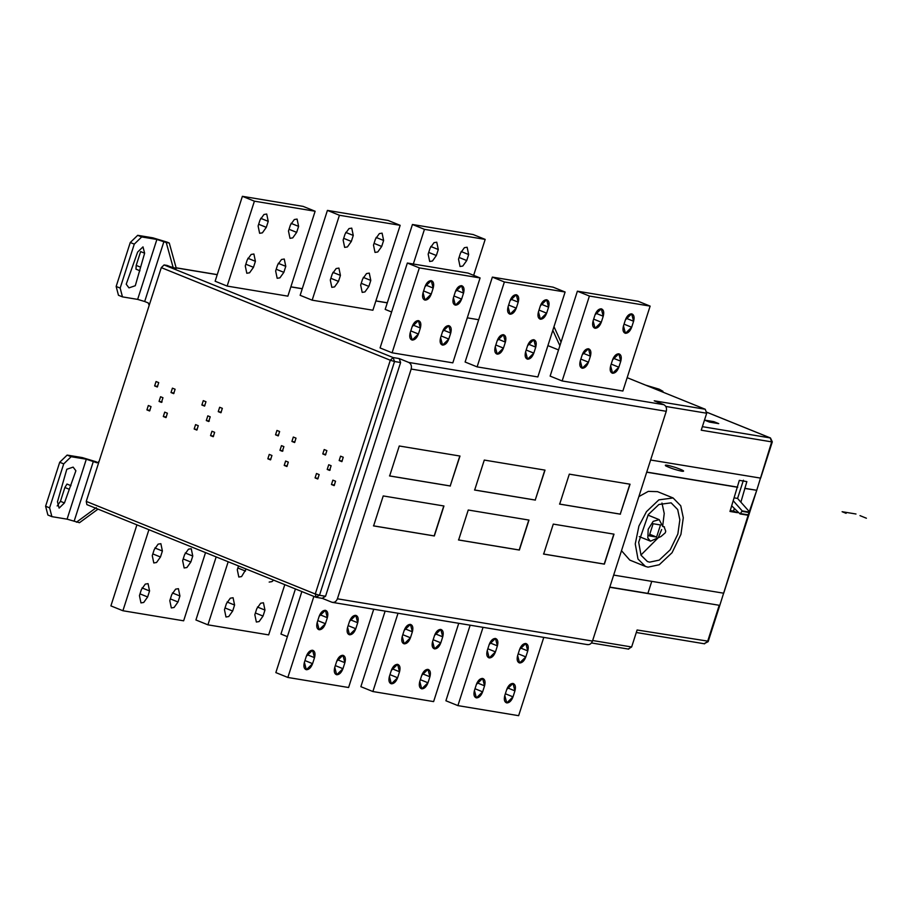 <?xml version="1.0" encoding="UTF-8"?>
<svg xmlns="http://www.w3.org/2000/svg" width="912" height="912" viewBox="0 0 912 912"><rect width="100%" height="100%" fill="white"/><g stroke="black" fill="none" stroke-linecap="round" stroke-linejoin="round"><path stroke-width="1.37" d="M482.642 691.832L476.372 697.897L474.445 690.475L476.372 684.479L482.63 678.414L484.568 685.835L482.642 691.832C481.08 695.856 478.982 697.874 476.372 697.897C474.046 697.053 473.396 694.579 474.445 690.475L476.372 684.479C477.934 680.455 480.02 678.437 482.63 678.414C484.967 679.258 485.606 681.731 484.568 685.835L482.642 691.832L475.004 688.742M506.73 689.506L513 683.441L514.927 690.863L513.011 696.859L506.741 702.924L504.803 695.503L506.73 689.506C508.303 685.482 510.389 683.464 513 683.441C515.326 684.285 515.975 686.759 514.927 690.863L513.011 696.859C511.438 700.883 509.352 702.901 506.741 702.924C504.404 702.092 503.766 699.618 504.803 695.503L506.73 689.506M519.566 649.549L525.825 643.484L527.763 650.906L525.836 656.902L519.566 662.967L517.64 655.546L519.566 649.549C521.128 645.525 523.214 643.507 525.825 643.484C528.162 644.328 528.8 646.802 527.763 650.906L525.836 656.902C524.275 660.926 522.177 662.944 519.566 662.967C517.241 662.123 516.591 659.65 517.64 655.546L519.566 649.549M497.393 645.878L495.467 651.875L489.208 657.94L487.27 650.518L489.197 644.522L495.455 638.457L497.393 645.878L495.467 651.875C493.905 655.899 491.819 657.917 489.208 657.94C486.871 657.096 486.221 654.622 487.27 650.518L489.197 644.522C490.759 640.498 492.845 638.48 495.455 638.457C497.792 639.301 498.442 641.774 497.393 645.878L489.881 642.835M470.159 625.187L445.9 700.758L457.904 705.614L483.041 627.331L457.904 705.614L518.643 715.681L543.78 637.385L518.643 715.681L457.904 705.614M280.942 634.057L295.42 588.958L280.942 634.057L287.383 636.656M397.621 677.753L391.351 683.806L389.413 676.385L391.339 670.4L397.609 664.335L399.536 671.756L397.621 677.753C396.047 681.766 393.961 683.795 391.351 683.806C389.014 682.974 388.375 680.5 389.413 676.385L391.339 670.4C392.912 666.376 394.999 664.346 397.609 664.335C399.935 665.167 400.585 667.641 399.536 671.756L397.621 677.753L389.971 674.652M421.709 675.427L427.967 669.362L429.905 676.784L427.979 682.78L421.72 688.845L419.782 681.424L421.709 675.427C423.271 671.403 425.357 669.385 427.967 669.362C430.304 670.206 430.954 672.68 429.905 676.784L427.979 682.78C426.417 686.804 424.331 688.822 421.72 688.845C419.383 688.001 418.733 685.528 419.782 681.424L421.709 675.427M434.534 635.47L440.804 629.405L442.73 636.827L440.815 642.823L434.545 648.888L432.607 641.467L434.534 635.47C436.107 631.446 438.193 629.428 440.804 629.405C443.141 630.238 443.779 632.711 442.73 636.827L440.815 642.823C439.242 646.847 437.156 648.865 434.545 648.888C432.208 648.044 431.57 645.571 432.607 641.467L434.534 635.47M412.372 631.799L410.446 637.784L404.176 643.849L402.249 636.428L404.176 630.443L410.434 624.378L412.372 631.799L410.446 637.784C408.884 641.809 406.786 643.838 404.176 643.849C401.85 643.017 401.2 640.543 402.249 636.428L404.176 630.443C405.737 626.419 407.824 624.389 410.434 624.378C412.771 625.21 413.41 627.684 412.372 631.799L404.848 628.756M385.138 611.108L360.867 686.679L372.883 691.535L398.02 613.24L372.883 691.535L433.61 701.602L458.747 623.306L433.61 701.602L372.883 691.535M263.032 616.067L259.111 621.574L256.352 622.03L254.836 614.711L256.762 608.714L260.684 603.22L263.443 602.764L264.959 610.082L263.032 616.067L255.383 612.978M226.393 603.687L230.314 598.192L233.073 597.736L234.589 605.044L232.663 611.04L228.741 616.546L225.982 616.991L224.466 609.683L226.393 603.687M246.149 569.031L241.566 576.578L238.807 577.034L237.291 569.726L238.511 565.942M273.634 580.146L271.936 581.617L269.177 582.073M284.795 584.66L268.664 634.889L207.925 624.834L228.182 561.758M195.92 619.978L216.167 556.901L195.92 619.978L207.925 624.834M327.34 617.709L325.424 623.705L319.154 629.77L317.216 622.349L319.143 616.352L325.413 610.288L327.34 617.709L325.424 623.705C323.851 627.73 321.765 629.747 319.154 629.77C316.817 628.938 316.179 626.453 317.216 622.349L319.143 616.352C320.716 612.328 322.802 610.31 325.413 610.288C327.75 611.131 328.388 613.605 327.34 617.709L319.827 614.677M349.513 621.38L355.771 615.326L357.709 622.748L355.783 628.733L349.524 634.798L347.586 627.376L349.513 621.38C351.074 617.367 353.161 615.338 355.771 615.326C358.108 616.159 358.758 618.632 357.709 622.748L355.783 628.733C354.221 632.757 352.135 634.786 349.524 634.798C347.187 633.965 346.537 631.492 347.586 627.376L349.513 621.38M336.688 661.348L342.946 655.283L344.884 662.705L342.958 668.69L336.688 674.755L334.761 667.333L336.688 661.348C338.249 657.324 340.336 655.295 342.946 655.283C345.283 656.116 345.922 658.589 344.884 662.705L342.958 668.69C341.396 672.714 339.298 674.743 336.688 674.755C334.362 673.922 333.712 671.449 334.761 667.333L336.688 661.348M312.588 663.662L306.329 669.727L304.391 662.306L306.318 656.309L312.577 650.245L314.515 657.666L312.588 663.662C311.026 667.687 308.94 669.704 306.329 669.727C303.992 668.895 303.343 666.421 304.391 662.306L306.318 656.309C307.88 652.285 309.966 650.267 312.577 650.245C314.914 651.088 315.563 653.562 314.515 657.666L312.588 663.662L304.95 660.573M301.861 591.557L275.846 672.6L287.861 677.456L313.876 596.414L287.861 677.456L348.589 687.511L373.726 609.216L348.589 687.511L287.861 677.456M182.639 560.675L184.566 554.678L188.488 549.172L191.246 548.728L192.763 556.035L190.836 562.031L186.914 567.526L184.156 567.982L182.639 560.675M154.196 549.651L158.118 544.145L160.877 543.689L162.393 551.008L160.466 557.004L156.545 562.499L153.786 562.955L152.27 555.636L154.196 549.651M141.371 589.608L145.293 584.102L148.052 583.646L149.568 590.965L147.641 596.961L143.72 602.456L140.961 602.912L139.445 595.604L141.371 589.608M178.011 601.988L174.078 607.483L171.319 607.939L169.803 600.632L171.73 594.635L175.651 589.141L178.41 588.685L179.926 595.992L178.011 601.988L170.362 598.899M205.531 552.604L183.643 620.81L122.903 610.744L148.918 529.712M110.899 605.887L136.914 524.856L110.899 605.887L122.903 610.744M466.727 260.547L462.794 266.042L460.047 266.498L458.531 259.19L460.446 253.194L464.379 247.688L467.138 247.232L468.654 254.551L466.727 260.547L459.078 257.458M430.088 248.167L434.009 242.66L436.768 242.204L438.284 249.523L436.358 255.52L432.436 261.014L429.677 261.47L428.161 254.152L430.088 248.167M413.318 264.013L424.456 229.345L412.441 224.489L385.183 309.396L391.624 312.007M385.183 309.396L412.441 224.489L473.168 234.544L485.184 239.4L473.647 275.344M424.456 229.345L485.184 239.4M588.479 362.178L582.221 368.243L580.283 360.821L582.209 354.825L588.468 348.76L590.406 356.182L588.479 362.178C586.918 366.202 584.831 368.22 582.221 368.243C579.884 367.399 579.234 364.925 580.283 360.821L582.209 354.825C583.771 350.801 585.857 348.783 588.468 348.76C590.805 349.604 591.455 352.078 590.406 356.182L588.479 362.178L580.841 359.089M601.304 322.221L595.046 328.286L593.108 320.864L595.034 314.868L601.304 308.803L603.231 316.225L601.304 322.221C599.743 326.245 597.656 328.263 595.046 328.286C592.709 327.442 592.07 324.968 593.108 320.864L595.034 314.868C596.596 310.844 598.694 308.826 601.304 308.803C603.63 309.647 604.28 312.121 603.231 316.225L601.304 322.221L593.666 319.132M625.404 319.895L631.663 313.831L633.601 321.252L631.674 327.248L625.415 333.313L623.477 325.892L625.404 319.895C626.966 315.871 629.052 313.853 631.663 313.831C634 314.674 634.649 317.148 633.601 321.252L631.674 327.248C630.112 331.273 628.026 333.29 625.415 333.313C623.078 332.481 622.429 330.007 623.477 325.892L625.404 319.895M612.568 359.852L618.838 353.799L620.776 361.22L618.849 367.205L612.579 373.27L610.652 365.849L612.568 359.852C614.141 355.84 616.227 353.81 618.838 353.799C621.175 354.631 621.813 357.105 620.776 361.22L618.849 367.205C617.276 371.23 615.19 373.259 612.579 373.27C610.242 372.438 609.604 369.964 610.652 365.849L612.568 359.852M577.387 291.19L638.126 301.256L650.131 306.113L622.873 391.02L562.145 380.965L589.403 296.047L577.387 291.19L550.13 376.109L562.145 380.965L550.13 376.109L562.145 380.965L550.13 376.109L562.145 380.965L550.13 376.109L562.145 380.965L589.403 296.047L650.131 306.113L622.873 391.02L562.145 380.965M368.87 286.414L364.948 291.92L362.189 292.376L360.673 285.057L362.6 279.072L366.521 273.566L369.28 273.11L370.796 280.429L368.87 286.414L361.232 283.324M381.695 246.457L377.773 251.963L375.014 252.419L373.498 245.1L375.425 239.104L379.346 233.609L382.105 233.153L383.621 240.472L381.695 246.457L374.057 243.367M345.055 234.076L348.988 228.581L351.747 228.125L353.263 235.433L351.337 241.429L347.404 246.935L344.656 247.391L343.14 240.073L345.055 234.076M332.23 274.033L336.152 268.538L338.911 268.082L340.427 275.39L338.5 281.386L334.579 286.892L331.82 287.348L330.304 280.03L332.23 274.033M312.166 300.173L339.424 215.266L327.419 210.398L300.151 295.317L312.166 300.173L300.151 295.317L312.166 300.173L300.151 295.317L312.166 300.173L300.151 295.317L312.166 300.173L372.894 310.228L312.166 300.173L372.894 310.228L312.166 300.173L372.894 310.228L312.166 300.173L372.894 310.228L400.163 225.321L388.147 220.465L327.419 210.398L300.151 295.317M339.424 215.266L400.163 225.321M503.458 348.099L497.188 354.164L495.262 346.742L497.177 340.746L503.447 334.681L505.385 342.103L503.458 348.099C501.885 352.123 499.799 354.141 497.188 354.164C494.851 353.32 494.213 350.846 495.262 346.742L497.177 340.746C498.75 336.722 500.836 334.704 503.447 334.681C505.784 335.513 506.422 337.987 505.385 342.103L503.458 348.099L495.809 345.01M516.283 308.142L510.025 314.207L508.087 306.785L510.013 300.789L516.272 294.724L518.21 302.146L516.283 308.142C514.721 312.166 512.635 314.184 510.025 314.207C507.688 313.363 507.038 310.889 508.087 306.785L510.013 300.789C511.575 296.765 513.661 294.747 516.272 294.724C518.609 295.556 519.259 298.03 518.21 302.146L516.283 308.142L508.645 305.053M540.371 305.816L546.641 299.752L548.579 307.173L546.653 313.169L540.383 319.234L538.456 311.813L540.371 305.816C541.945 301.792 544.031 299.774 546.641 299.752C548.978 300.595 549.617 303.069 548.579 307.173L546.653 313.169C545.08 317.194 542.993 319.211 540.383 319.234C538.057 318.391 537.407 315.917 538.456 311.813L540.371 305.816M527.546 345.773L533.816 339.709L535.743 347.13L533.816 353.126L527.558 359.191L525.62 351.77L527.546 345.773C529.108 341.749 531.206 339.731 533.816 339.709C536.142 340.552 536.792 343.026 535.743 347.13L533.816 353.126C532.255 357.151 530.168 359.168 527.558 359.191C525.221 358.348 524.582 355.874 525.62 351.77L527.546 345.773M492.366 277.111L553.105 287.166L565.109 292.022L537.852 376.941L477.113 366.875L504.382 281.968L492.366 277.111L465.109 362.018L477.113 366.875L465.109 362.018L477.113 366.875L465.109 362.018L477.113 366.875L465.109 362.018L477.113 366.875L504.382 281.968L565.109 292.022L537.852 376.941L477.113 366.875M247.209 259.954L251.131 254.459L253.889 254.003L255.406 261.311L253.479 267.307L249.557 272.802L246.799 273.258L245.282 265.951L247.209 259.954M260.034 219.997L263.956 214.491L266.714 214.035L268.231 221.354L266.304 227.35L262.382 232.845L259.624 233.301L258.107 225.994L260.034 219.997M296.674 232.378L292.752 237.872L289.993 238.328L288.477 231.021L290.404 225.025L294.325 219.53L297.084 219.074L298.6 226.381L296.674 232.378L289.036 229.288M283.849 272.335L279.916 277.841L277.168 278.285L275.652 270.978L277.567 264.982L281.5 259.487L284.259 259.031L285.775 266.338L283.849 272.335L276.199 269.245M227.145 286.083L254.402 201.176L242.387 196.319L215.129 281.227L227.145 286.083L215.129 281.227L227.145 286.083L215.129 281.227L227.145 286.083L215.129 281.227L227.145 286.083L287.873 296.149L227.145 286.083L287.873 296.149L227.145 286.083L287.873 296.149L227.145 286.083L287.873 296.149L315.13 211.242L303.126 206.386L242.387 196.319L215.129 281.227M254.402 201.176L315.13 211.242M442.525 331.694L448.784 325.63L450.722 333.051L448.795 339.047L442.537 345.101L440.599 337.679L442.525 331.694C444.087 327.67 446.173 325.641 448.784 325.63C451.121 326.462 451.771 328.936 450.722 333.051L448.795 339.047C447.233 343.06 445.147 345.089 442.537 345.101C440.2 344.269 439.55 341.795 440.599 337.679L442.525 331.694M455.35 291.737L461.62 285.673L463.547 293.094L461.632 299.079L455.362 305.144L453.424 297.722L455.35 291.737C456.923 287.713 459.01 285.684 461.62 285.673C463.946 286.505 464.596 288.979 463.547 293.094L461.632 299.079C460.058 303.103 457.972 305.132 455.362 305.144C453.025 304.312 452.386 301.838 453.424 297.722L455.35 291.737M431.262 294.052L424.992 300.116L423.065 292.695L424.981 286.699L431.251 280.634L433.189 288.067L431.262 294.052C429.689 298.076 427.603 300.105 424.992 300.116C422.666 299.284 422.017 296.81 423.065 292.695L424.981 286.699C426.554 282.674 428.64 280.657 431.251 280.634C433.588 281.477 434.226 283.951 433.189 288.067L431.262 294.052L423.613 290.962M418.426 334.009L412.167 340.073L410.229 332.652L412.156 326.656L418.426 320.602L420.352 328.024L418.426 334.009C416.864 338.033 414.778 340.062 412.167 340.073C409.83 339.241 409.192 336.767 410.229 332.652L412.156 326.656C413.717 322.643 415.815 320.614 418.426 320.602C420.751 321.434 421.401 323.908 420.352 328.024L418.426 334.009L410.788 330.919M407.345 263.032L468.073 273.087L480.088 277.943L452.819 362.851L392.092 352.796L419.349 267.889L407.345 263.032L380.076 347.939L392.092 352.796L380.076 347.939L392.092 352.796L380.076 347.939L392.092 352.796L380.076 347.939L392.092 352.796L419.349 267.889L480.088 277.943L452.819 362.851L392.092 352.796M154.63 385.924L156.043 381.535L158.722 382.618L157.309 387.007L154.63 385.924L157.662 386.426M146.923 409.898L148.337 405.498L151.027 406.592L149.614 410.981L146.923 409.898L149.956 410.4M163.305 416.522L164.719 412.133L167.398 413.216L165.984 417.605L163.305 416.522L166.337 417.023M159.064 401.428L160.569 396.731L162.963 397.712L161.458 402.397L159.064 401.428L162.097 401.93M171 392.548L172.414 388.159L175.104 389.242L173.69 393.642L171 392.548L174.044 393.049M201.871 405.031L203.285 400.642L205.964 401.725L204.55 406.114L201.871 405.031L204.904 405.532M221.285 412.156L218.242 411.654L219.655 407.265L222.346 408.348L220.932 412.748L218.242 411.654M209.338 421.036L206.306 420.535L207.811 415.838L210.216 416.818L208.7 421.515L206.306 420.535M194.165 429.005L195.578 424.604L198.269 425.699L196.855 430.088L194.165 429.005L197.197 429.506M210.547 435.628L211.96 431.239L214.639 432.322L213.226 436.711L210.547 435.628L213.579 436.13M267.832 458.793L269.245 454.404L271.936 455.487L270.522 459.887L267.832 458.793L270.864 459.295M284.213 465.416L285.627 461.027L288.306 462.11L286.904 466.511L284.213 465.416L287.257 465.918M279.973 450.334L281.477 445.637L283.883 446.606L282.367 451.303L279.973 450.334L283.005 450.836M275.538 434.819L276.952 430.43L279.631 431.513L278.217 435.913L275.538 434.819L278.57 435.332M291.908 441.442L293.322 437.053L296.012 438.136L294.599 442.537L291.908 441.442L294.952 441.944M322.78 453.925L324.193 449.536L326.872 450.619L325.459 455.02L322.78 453.925L325.823 454.438M342.194 461.05L339.161 460.549L340.564 456.16L343.254 457.243L341.852 461.643L339.161 460.549M330.247 469.942L327.214 469.441L328.719 464.744L331.124 465.713L329.62 470.41L327.214 469.441M315.073 477.899L316.487 473.51L319.177 474.593L317.764 478.994L315.073 477.899L318.117 478.401M331.455 484.523L332.869 480.134L335.548 481.217L334.145 485.617L331.455 484.523L334.499 485.036M322.631 598.432L316.122 597.292L315.256 593.997L319.485 595.274L315.894 597.235L86.879 504.621L86.241 501.383L161.299 267.626L164.08 264.936L167.113 265.438L173.257 267.923L164.08 264.936L393.095 357.55L399.16 358.553L408.77 362.44C411.084 363.74 411.882 365.94 411.175 369.052L337.406 598.808C336.186 601.726 334.316 602.843 331.797 602.194L322.187 598.306L325.55 596.277L322.187 598.306M144.632 253.205L135.295 285.718L128.968 287.873L126.221 284.213L137.644 252.043L142.99 246.878L144.632 253.205L140.63 251.587L136.196 265.403L135.968 269.154L139.969 270.773M134.281 244.12L130.268 242.501L137.701 235.319L141.702 236.938L134.281 244.12L120.167 288.078L122.459 296.879L118.457 295.26L116.155 286.459L130.268 242.501M116.155 286.459L120.167 288.078M141.702 236.938L156.887 239.457L166.235 242.512L169.267 243.014L166.964 242.079L152.874 237.838L137.701 235.319M149.169 305.406L148.28 302.966L144.677 301.507L137.644 299.387L122.459 296.879M57.467 501.782L66.804 469.27L73.131 467.115L75.878 470.774L64.456 502.945L59.109 508.109L57.467 501.782M57.171 505.966L60.443 501.326L64.889 487.498L66.975 484.055L70.976 485.674M45.6 506.228L49.601 507.847L51.893 516.648L47.891 515.018L45.6 506.228L59.713 462.27L67.135 455.088L71.136 456.707L63.715 463.889L49.601 507.847M63.715 463.889L59.713 462.27M96.398 461.848L82.319 457.596L67.135 455.088M71.136 456.707L86.321 459.215L96.968 462.794L99.032 461.552M79.469 522.713L98.017 509.124L79.469 522.713L67.078 519.156L51.893 516.648M96.284 507.665L76.437 522.211M660.767 391.271L662.944 391.294L659.194 389.196L645.65 385.149M709.479 422.096L718.736 423.624L713.822 421.64L704.566 420.113L709.479 422.096M713.469 422.758L713.822 421.64M559.523 504.062L620.263 514.117L629.884 484.147M620.422 514.186L559.683 504.119L569.305 474.149L630.044 484.215L620.263 514.117M543.495 554.006L604.223 564.061L613.844 534.101M543.655 554.074L553.276 524.104L614.004 534.158L604.382 564.129L543.655 554.074M474.502 489.972L535.23 500.038L544.852 470.068M535.39 500.095L474.662 490.04L484.283 460.07L545.011 470.125L535.23 500.038M458.462 539.927L519.202 549.982L528.823 520.011M458.622 539.984L468.244 510.013L528.983 520.079L519.361 550.05L458.622 539.984M389.481 475.893L450.209 485.948L459.83 455.977M450.368 486.016L389.641 475.961L399.262 445.991L459.99 456.046L450.209 485.948M373.441 525.836L434.169 535.903L443.791 505.932M373.601 525.905L383.222 495.934L443.95 505.989L434.329 535.96L373.601 525.905M332.458 602.387L331.797 602.194M771.107 441.203L771.689 441.875L701.237 430.202L706.697 413.227L705.25 409.26L654.235 400.801L705.25 409.26L654.235 400.801L663.845 404.689L654.235 400.801L705.25 409.26L654.235 400.801L663.845 404.689L654.235 400.801L705.25 409.26L654.235 400.801L663.845 404.689C666.159 405.988 666.957 408.188 666.25 411.301L592.481 641.068C591.261 643.975 589.391 645.092 586.872 644.442M653.117 523.739L649.23 535.857L656.594 537.077L660.493 524.959L653.117 523.739M649.732 534.295L656.594 537.077M665.293 532.79L665.737 531.194L664.096 526.84L662.75 526.486L659.205 519.646L653.186 521.345L648.181 529.302L647.828 538.034L650.507 541.169L660.983 536.53L665.293 532.79M662.522 526.156L664.46 526.931L662.545 526.213M639.244 536.609L650.507 541.169M640.942 555.032L658.031 537.943M658.498 537.065L661.656 529.541M662.659 526.201L664.232 513.502L661.964 503.036M649.64 562.157L659.251 560.105L670.229 549.788L677.844 534.056L679.85 519.817L677.684 509.557L671.129 502.843L658.92 504.473L648.295 514.585L638.674 542.264L641.022 555.203L647.395 561.53L649.64 562.157M648.033 567.15L645.422 566.42L637.99 559.033L635.254 543.94L638.924 526.019L646.471 511.655L658.863 499.856L673.102 497.963L680.751 505.795L683.282 517.754L680.933 534.364L672.053 552.718L659.239 564.756L648.033 567.15M645.422 566.42L629.804 560.105L621.494 550.688M638.867 496.595L648.295 491.374L657.495 491.648L673.102 497.963M592.652 640.52L631.64 646.973L628.277 649.002M631.64 646.973L637.1 629.998L706.96 640.999M609.752 587.271L719.796 605.374L748.581 513.844M719.192 605.397L719.796 605.374L708.157 641.66L704.178 643.69L707.541 641.66L719.192 605.397M609.786 587.146L719.796 605.374M609.809 587.089L647.896 593.393L651.784 581.309M749.698 512.27L723.706 593.21L613.662 575.084M730.273 510.549L733.51 511.085L734.365 508.417M733.51 511.085L737.512 512.704L729.976 511.45L739.324 480.362L746.86 481.604L740.886 502.17L749.767 512.168L742.231 510.925L740.042 513.923L747.566 515.166L749.767 512.168M737.808 511.757L737.512 512.704M749.493 512.578L741.958 511.336M747.886 514.813L740.362 513.559M740.042 513.923L731.766 505.898M742.231 510.925L733.362 500.916M734.331 497.884L737.569 498.419L740.886 502.17M737.569 498.419L743.417 480.214M646.699 472.199L737.74 487.282M646.733 472.074L737.181 487.054M744.705 488.296L756.743 490.291L771.689 441.875L770.252 437.908L706.868 412.281M702.377 426.668L770.469 437.965L772.304 441.875L760.654 478.127L650.609 460.013M749.288 511.643L756.743 490.291L749.744 512.145M745.275 488.524L756.743 490.291M705.25 409.26L627.16 377.671M558.543 349.923L547.907 345.625M561.04 342.114L553.983 326.69L561.04 342.114M559.888 345.728L552.82 330.292M478.686 319.724L467.275 317.832M166.964 242.079L169.267 243.014L176.301 268.424L164.08 264.936L393.095 357.55L399.16 358.553L400.607 362.52L325.55 596.277L319.485 595.274L394.531 361.517L390.302 360.24L393.095 357.55L399.16 358.553L408.77 362.44L663.845 404.689M166.235 242.512L173.257 267.923L164.08 264.936L393.095 357.55L399.16 358.553L408.77 362.44M169.267 243.014L176.301 268.424L164.08 264.936L393.095 357.55L399.16 358.553L400.607 362.52L394.531 361.517L393.095 357.55L399.16 358.553L393.095 357.55L164.08 264.936L167.113 265.438L173.257 267.923L164.08 264.936L393.095 357.55L164.08 264.936M387.281 302.864L375.869 300.971M302.248 288.773L290.848 286.892M217.227 274.694L176.153 267.889M176.301 268.424L173.257 267.923M842.107 511.712L855.992 514.003L842.107 511.712L846.108 513.331M866.4 518.221L859.993 515.622M682.005 471.265C685.459 471.515 683.339 470.261 675.621 467.503C667.481 465.006 664.164 464.459 665.68 465.861C670.366 468.107 675.803 469.919 682.005 471.265M480.088 277.943L419.349 267.889M242.387 196.319L303.126 206.386M565.109 292.022L504.382 281.968M327.419 210.398L388.147 220.465M650.131 306.113L589.403 296.047M412.441 224.489L473.168 234.544M484.568 685.835L477.044 682.792M507.414 687.83L514.927 690.863M513.011 696.859L505.362 693.77M520.239 647.873L527.763 650.906M525.836 656.902L518.198 653.813M487.829 648.785L495.467 651.875M399.536 671.756L392.023 668.713M422.393 673.74L429.905 676.784M427.979 682.78L420.341 679.691M435.218 633.783L442.73 636.827M440.815 642.823L433.166 639.734M402.808 634.695L410.446 637.784M257.435 607.039L264.959 610.082M227.077 602.011L234.589 605.044M225.025 607.951L232.663 611.04M237.85 567.994L245.499 571.083M317.775 620.616L325.424 623.705M350.197 619.704L357.709 622.748M355.783 628.733L348.145 625.643M337.36 659.661L344.884 662.705M342.958 668.69L335.32 665.6M314.515 657.666L307.002 654.634M185.239 552.991L192.763 556.035M183.198 558.942L190.836 562.031M154.88 547.964L162.393 551.008M152.828 553.915L160.466 557.004M142.044 587.921L149.568 590.965M139.992 593.872L147.641 596.961M172.414 592.948L179.926 595.992M461.13 251.507L468.654 254.551M430.76 246.479L438.284 249.523M428.72 252.419L436.358 255.52M590.406 356.182L582.882 353.149M603.231 316.225L595.718 313.192M626.077 318.22L633.601 321.252M631.674 327.248L624.036 324.159M613.252 358.177L620.776 361.22M618.849 367.205L611.2 364.116M363.272 277.385L370.796 280.429M376.109 237.428L383.621 240.472M345.739 232.4L353.263 235.433M343.687 238.34L351.337 241.429M332.914 272.357L340.427 275.39M330.862 278.297L338.5 281.386M505.385 342.103L497.861 339.059M518.21 302.146L510.686 299.102M541.055 304.129L548.579 307.173M546.653 313.169L539.003 310.08M528.23 344.086L535.743 347.13M533.816 353.126L526.178 350.037M247.882 258.267L255.406 261.311M245.841 264.218L253.479 267.307M260.718 218.31L268.231 221.354M258.666 224.261L266.304 227.35M291.076 223.349L298.6 226.381M278.251 263.306L285.775 266.338M443.198 330.007L450.722 333.051M448.795 339.047L441.157 335.947M456.034 290.05L463.547 293.094M461.632 299.079L453.982 295.99M433.189 288.067L425.665 285.023M420.352 328.024L412.84 324.98M86.241 501.383L315.256 593.997L390.302 360.24L161.299 267.626M140.197 267.022L136.196 265.403M137.644 299.387L156.887 239.457M64.456 502.945L60.443 501.326M68.89 489.117L64.889 487.498M67.078 519.156L86.321 459.215M93.366 461.347L74.123 521.276M337.406 598.808L592.481 641.068M666.25 411.301L411.175 369.052M706.697 413.227L665.817 406.456M163.921 241.577L144.677 301.507M316.567 597.417L315.894 597.235M662.705 392.046L662.944 391.294M332.538 602.399L587.613 644.647M647.999 515.12L659.205 519.646M591.478 642.96L628.721 649.127M636.291 632.495L704.623 643.815M706.868 412.247L770.469 437.965M176.119 267.797L217.25 274.615M290.871 286.813L302.282 288.694M375.892 300.892L387.304 302.784"/></g></svg>
